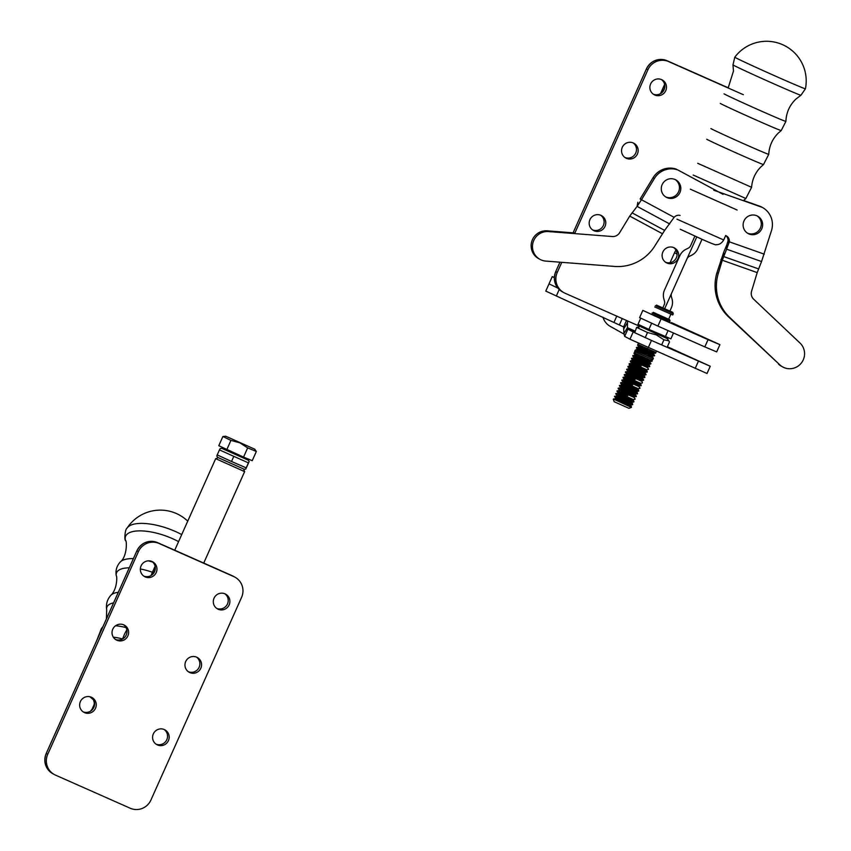 <?xml version="1.0" encoding="UTF-8"?>
<svg xmlns="http://www.w3.org/2000/svg" width="851" height="851" viewBox="0 0 851 851"><rect width="100%" height="100%" fill="white"/><g stroke="black" fill="none" stroke-linecap="round" stroke-linejoin="round"><path stroke-width="1.28" d="M243.684 469.082L244.641 471.614L215.686 458.657L174.732 550.225M93.429 699.618L94.078 701.947A4.957 4.861 -60.8 0 1 93.812 705.319L92.004 709.351M254.672 449.158L256.342 451.477L247.662 447.892L239.876 442.85L230.94 440.403L222.898 436.51L225.728 436.212L254.672 449.158L225.728 436.212M222.898 436.51L218.792 445.711L243.556 457.093L252.226 460.678L256.342 451.477M247.662 447.892L243.556 457.093M226.823 449.605L230.94 440.403M248.694 459.221L248.258 460.2L221.781 448.349L220.218 448.53L219.452 449.913L248.407 462.88L249.173 461.487L245.779 469.071L246.173 467.869L231.515 461.487L233.748 456.487M246.173 467.869L248.407 462.88M231.515 461.487L217.218 454.913L219.452 449.913M217.218 454.913L216.814 456.104L217.76 457.423L244.173 469.241L245.779 469.071M181.72 534.588A38.689 14.52 -160.6 0 0 175.232 531.418A38.689 14.52 -160.6 0 0 127.076 528.12A38.689 14.52 -160.6 0 0 127.065 528.131C125.033 529.067 124.172 539.938 125.565 540.683A37.221 13.967 -160.6 0 1 172.381 538.598A37.221 13.967 -160.6 0 1 178.572 541.619M90.6 711.096A8.925 1.713 113.9 0 1 92.546 708.979A8.925 1.713 113.9 0 1 92.908 708.947M122.65 638.91A8.925 1.713 113.9 0 1 126.82 629.963M159.094 543.481L233.812 576.606A15.861 15.563 -60.8 0 1 241.567 597.391L150.914 800.057A15.861 15.563 -60.8 0 1 130.203 808.227L55.485 775.112A15.861 15.563 -60.8 0 1 47.73 754.326L138.394 551.65A15.861 15.563 -60.8 0 1 159.094 543.481L169.583 547.948A0.989 0.925 111.4 0 1 169.626 547.959L219.962 570.276A0.989 0.734 -64.8 0 1 219.994 570.287L232.312 575.765L219.962 570.276A0.989 0.989 0 0 0 219.962 570.266L157.595 542.651A15.861 15.563 119.2 0 0 136.894 550.82L46.231 753.486L47.73 754.326M196.507 657.11A8.425 8.265 -60.8 0 1 188.348 671.716M164.137 729.488A8.425 8.265 -60.8 0 1 155.967 744.104M224.845 593.775A8.425 8.265 -60.8 0 1 216.675 608.38M155.095 566.319L150.946 575.595M151.946 574.936A15.861 15.563 119.2 0 0 155.254 569.021M91.195 697.16A8.425 8.265 -60.8 0 1 83.026 711.776M123.576 624.772A8.425 8.265 -60.8 0 1 115.406 639.388M151.904 561.437A8.425 8.265 -60.8 0 1 143.734 576.053M218.154 609.231A8.425 8.265 -60.8 0 1 214.378 597.508A8.425 8.265 -60.8 0 1 225.706 594.189A8.425 8.265 -60.8 0 1 228.993 605.242A8.425 8.265 -60.8 0 1 218.154 609.231M189.816 672.567A8.425 8.265 -60.8 0 1 186.039 660.844A8.425 8.265 -60.8 0 1 197.368 657.525A8.425 8.265 -60.8 0 1 200.655 668.578A8.425 8.265 -60.8 0 1 189.816 672.567M157.446 744.955A8.425 8.265 -60.8 0 1 153.669 733.232A8.425 8.265 -60.8 0 1 164.998 729.903A8.425 8.265 -60.8 0 1 168.275 740.955A8.425 8.265 -60.8 0 1 157.446 744.955M84.504 712.627A8.425 8.265 -60.8 0 1 80.728 700.894A8.425 8.265 -60.8 0 1 92.057 697.575A8.425 8.265 -60.8 0 1 95.344 708.628A8.425 8.265 -60.8 0 1 84.504 712.627M116.885 640.239A8.425 8.265 -60.8 0 1 113.109 628.517A8.425 8.265 -60.8 0 1 124.437 625.198A8.425 8.265 -60.8 0 1 127.714 636.25A8.425 8.265 -60.8 0 1 116.885 640.239M145.213 576.904A8.425 8.265 -60.8 0 1 141.436 565.181A8.425 8.265 -60.8 0 1 152.765 561.862A8.425 8.265 -60.8 0 1 156.052 572.914A8.425 8.265 -60.8 0 1 145.213 576.904M719.914 344.655L708.053 339.655L704.819 346.889L716.67 351.899L719.914 344.655L671.407 322.561M554.352 277.703L552.256 276.618L554.363 277.405M624.081 328.38L627.538 322.476L627.41 327.688L623.943 333.592L623.592 326.922L545.778 291.095L549.012 283.851L557.884 288.085L549.012 283.851L552.256 276.618M661.131 318.848L642.835 310.381L639.601 317.614L657.887 326.082L661.131 318.848L708.053 339.655M706.202 338.677L698.192 334.943L706.202 338.677M667.727 321.306L651.387 314.115M704.819 346.889L657.887 326.082M627.485 320.901L627.538 322.476M634.516 332.081L627.889 329.146L624.655 336.379L623.943 333.592M667.354 346.729L710.255 366.249L707.011 373.493L629.942 339.209L633.176 331.975L627.889 329.146L627.41 327.688L634.984 331.05M623.592 326.922L626.485 320.465M629.942 339.209L624.655 336.379M710.255 366.249L651.472 340.443L648.228 347.676M694.097 358.877L703.011 363.015L694.097 358.877M633.176 331.975L651.472 340.443M726.818 244.822L727.999 241.067L729.328 241.812L726.626 249.194L761.549 261.534L757.209 272.597L751.571 291.191A7.936 7.787 -60.8 0 0 753.646 299.19L800.025 343.059A14.871 14.595 -60.8 0 1 782.654 366.919A14.871 14.595 -60.8 0 1 779.803 364.824L728.392 316.71A43.624 42.805 -60.8 0 1 716.967 272.682L723.744 252.151L726.818 244.822L726.626 249.194L722.297 260.246L720.967 259.502M758.464 268.873L723.552 256.523L723.744 252.151M761.549 261.534L771.559 230.355A19.828 19.456 -60.8 0 0 762.166 207.336L713.776 190.22M757.209 272.597L722.297 260.246L718.297 273.426L716.967 272.682M779.803 364.824L729.732 317.455A43.624 42.805 -60.8 0 1 718.297 273.426M782.654 366.919L781.324 366.175A14.871 14.595 -60.8 0 1 778.463 364.079M727.999 241.067A5.946 5.84 119.2 0 0 725.68 235.546M725.69 235.525L726.765 236.131A5.946 5.84 -60.8 0 1 729.328 241.812L764.326 254.183M756.922 215.803A9.914 9.723 -60.8 0 1 761.847 228.621A9.914 9.723 -60.8 0 1 748.04 233.504A9.914 9.723 -60.8 0 1 744.178 220.505A9.914 9.723 -60.8 0 1 756.922 215.803M762.166 207.336L760.837 206.591A19.828 19.456 119.2 0 1 761.22 206.793L762.549 207.538M743.646 200.506L760.837 206.591M747.391 233.1A9.914 9.723 119.2 0 0 757.028 215.846M637.835 202.251L637.101 206.378L629.74 216.09L619.634 232.706A7.936 7.787 119.2 0 1 612.263 236.525L548.48 231.568A14.871 14.595 119.2 0 0 539.874 259.31A14.871 14.595 119.2 0 0 545.768 261.087L614.635 266.437A43.624 42.805 119.2 0 0 655.153 245.439L664.631 230.408L632.048 212.846M680.087 215.441A5.946 5.84 119.2 0 0 674.13 217.345L664.631 230.408M723.052 194.336L677.907 169.987A19.828 19.456 119.2 0 0 654.43 178.444L653.1 177.699L640.143 198.996L641.484 199.74L637.101 206.378L669.684 223.951M548.48 231.568L547.15 230.823A14.871 14.595 119.2 0 0 538.534 258.566L539.874 259.31M547.15 230.823L574.904 232.983M654.43 178.444L641.484 199.74L674.13 217.345M717.244 191.177L677.907 169.987M675.088 179.529A9.914 9.723 119.2 0 0 662.429 184.061A9.914 9.723 119.2 0 0 666.205 197.23A9.914 9.723 119.2 0 0 679.534 193.326A9.914 9.723 119.2 0 0 675.088 179.529M675.194 179.582A9.914 9.723 -60.8 0 1 665.556 196.836M653.1 177.699A19.828 19.456 -60.8 0 1 676.577 169.243M638.846 327.55A15.861 15.563 -60.8 0 1 639.388 326.178M668.248 337.815A15.861 15.563 -60.8 0 1 667.652 339.209M623.932 334.028L610.241 326.369A15.861 15.563 -60.8 0 1 602.965 317.168M674.535 252.694L670.067 262.693L674.535 252.694A12.893 12.648 119.2 0 1 675.992 250.215A12.893 12.648 119.2 0 0 674.535 252.694L677.056 254.098L674.535 252.694M671.365 307.785A12.893 12.648 119.2 0 0 672.045 299.02L671.354 296.542A4.957 4.861 119.2 0 1 671.62 293.17L686.98 258.821A4.957 4.861 -60.8 0 1 689.321 256.374L691.64 255.226A12.893 12.648 119.2 0 0 697.724 248.864L702.011 239.291L697.724 248.864A12.893 12.648 119.2 0 1 691.64 255.226L689.321 256.374A4.957 4.861 -60.8 0 0 686.98 258.821L671.62 293.17A4.957 4.861 119.2 0 0 671.354 296.542L672.045 299.02A12.893 12.648 119.2 0 1 671.365 307.785L669.843 311.2L671.365 307.785M690.608 245.716L694.895 236.121L690.608 245.716A4.957 4.861 119.2 0 1 688.268 248.162A4.957 4.861 119.2 0 0 690.608 245.716M685.949 249.311L688.268 248.162L685.949 249.311A12.893 12.648 -60.8 0 0 679.864 255.672A12.893 12.648 -60.8 0 1 685.949 249.311M664.503 290.021L679.864 255.672L664.503 290.021A12.893 12.648 -60.8 0 0 663.823 298.775A12.893 12.648 -60.8 0 1 664.503 290.021M664.514 301.265L663.823 298.775L664.514 301.265A4.957 4.861 -60.8 0 1 664.248 304.626L662.716 308.051L664.248 304.626A4.957 4.861 -60.8 0 0 664.514 301.265M640.729 318.189L638.016 324.263L648.887 329.401L670.886 338.836L673.492 333.007M668.067 330.603L665.344 336.688M648.887 329.401L651.632 323.274M630.059 390.747L637.442 393.864L635.58 394.056L620.432 387.279L619.347 385.769L630.059 390.747M637.718 389.29L622.56 382.514L622.858 381.844L638.016 388.62L638.803 390.8L620.56 383.046L621.645 384.556L636.803 391.343L637.59 393.524L619.347 385.769M632.857 400.151L617.709 393.375L618.007 392.705L633.155 399.481L633.952 401.661L615.847 393.566L616.794 395.417L631.942 402.193L632.729 404.374L614.635 396.279L615.571 398.13L630.729 404.906L631.516 407.086L613.422 398.991L631.378 407.406L628.963 408.331L614.199 401.725L613.284 399.31M640.143 383.865L624.985 377.089L625.294 376.419L640.441 383.195L641.228 385.375L623.134 377.28L641.08 385.716L639.229 385.907L624.07 379.131L622.985 377.631M637.346 374.451L644.728 377.567L642.867 377.77L636.686 375.153L627.719 370.983L626.623 369.483L637.346 374.451M648.271 350.027L655.653 353.144L653.802 353.335L638.644 346.559L637.559 345.059L648.271 350.027M655.632 352.559L637.559 345.059M638.558 371.738L646.09 374.514L627.995 366.419L638.558 371.738M620.56 383.056L638.803 390.8M620.709 382.705L622.56 382.514M627.783 395.832L617.06 390.854L627.783 395.832M628.846 393.46L636.229 396.577L634.367 396.768L619.22 389.992L618.124 388.481L628.846 393.46M614.486 396.63L632.58 404.714L630.729 404.906M615.698 393.917L633.952 401.661M615.847 393.566L617.709 393.375M647.058 352.74L654.589 355.516L636.495 347.421L647.058 352.74M614.635 396.279L616.486 396.087L631.644 402.863M641.133 365.973L630.421 360.994L641.133 365.973M636.282 376.833L625.559 371.855L627.421 371.664L642.569 378.44L643.664 379.95L636.282 376.833M636.122 377.174L643.516 380.291L641.654 380.482L626.506 373.706L625.411 372.195L636.122 377.174M632.633 384.971L621.921 379.993L632.633 384.971M619.496 385.429L621.347 385.226L636.495 392.013M628.995 393.119L618.283 388.13L620.134 387.95L635.282 394.726L636.378 396.236L628.995 393.119M643.409 360.888L650.792 364.005L648.941 364.196L633.793 357.42L632.697 355.909L643.409 360.888M644.622 358.165L652.164 360.952L634.059 352.857L644.622 358.165M627.847 366.77L628.932 368.27L644.079 375.057L644.877 377.238L626.623 369.472M643.569 360.547L632.846 355.569L634.708 355.367L649.856 362.154L650.951 363.664L643.569 360.547M630.144 365.558L629.059 364.058L647.154 372.142L645.303 372.334L630.144 365.558L627.995 366.419M646.217 370.291L631.059 363.515L631.357 362.845L646.515 369.621L647.303 371.802L629.059 364.047M632.57 360.133L631.485 358.622L649.579 366.717L647.728 366.909L632.57 360.133L630.431 360.994M648.941 364.196L649.728 366.377L631.485 358.622M635.069 379.546L624.347 374.568L635.069 379.546M641.654 380.482L642.452 382.663M645.994 355.112L635.123 350.474L645.994 355.112M667.641 337.581L667.205 338.56L640.729 326.731M667.258 346.942L669.492 341.953L668.854 340.857L663.94 339.804L661.706 344.793L661.099 344.708M645.643 337.826L644.93 337.496M634.718 332.752L636.622 327.38L647.505 332.518L656.302 334.868L663.94 339.804M645.271 337.507L647.505 332.518M639.08 326.901L636.622 327.38M735.402 57.602A38.689 0.67 -155.9 0 1 734.796 57.187L732.977 64.867A37.221 0.649 -155.9 0 0 733.562 65.25A37.221 0.649 -155.9 0 0 769.761 82.015A37.221 0.649 -155.9 0 0 800.919 95.259L805.429 88.781A38.689 0.67 -155.9 0 1 773.314 75.154A38.689 0.67 -155.9 0 1 735.402 57.602M652.111 312.955L670.056 320.944L669.492 322.21L651.547 314.221M670.056 320.944L669.556 319.636L653.27 312.349M668.684 319.168L669.556 319.636M656.461 351.325L655.972 352.431L638.027 344.442L638.367 343.219M672.726 314.976L654.781 306.977L672.726 314.976L673.29 313.7L672.726 314.976M655.344 305.711L673.29 313.711L655.344 305.711M672.652 312.306L656.504 305.105L672.79 312.391L673.29 313.7L672.79 312.391L669.939 310.987L672.652 312.306M635.357 350.41L634.633 351.569L635.133 352.888L634.633 351.58L635.197 350.304L653.302 358.399L635.357 350.41M652.738 359.665L634.793 351.676L652.728 359.675L651.419 360.175L652.728 359.675L653.302 358.399L652.738 359.665M574.627 233.599L647.919 69.75A15.861 15.563 -60.8 0 1 668.631 61.591L743.348 94.706M673.662 247.588A8.425 8.265 -60.8 0 1 665.493 262.204M664.62 84.43L660.482 93.695M661.472 93.036A15.861 15.563 119.2 0 0 664.78 87.121M639.729 326.327L565.011 293.212A15.861 15.563 -60.8 0 1 557.256 272.426L561.777 262.331M679.087 66.038A0.989 0.925 111.4 0 1 679.162 66.059L728.254 87.823L679.119 66.048A0.989 0.989 0 0 1 679.162 66.059L679.151 66.059M600.721 215.26A8.425 8.265 -60.8 0 1 592.562 229.876M633.101 142.883A8.425 8.265 -60.8 0 1 624.932 157.488M661.44 79.547A8.425 8.265 -60.8 0 1 653.27 94.153M666.971 263.055A8.425 8.265 -60.8 0 1 663.195 251.332A8.425 8.265 -60.8 0 1 674.524 248.003A8.425 8.265 -60.8 0 1 677.811 259.055A8.425 8.265 -60.8 0 1 666.971 263.055M594.03 230.727A8.425 8.265 -60.8 0 1 590.254 219.005A8.425 8.265 -60.8 0 1 601.583 215.675A8.425 8.265 -60.8 0 1 604.87 226.728A8.425 8.265 -60.8 0 1 594.03 230.727M626.41 158.339A8.425 8.265 -60.8 0 1 622.634 146.617A8.425 8.265 -60.8 0 1 633.963 143.298A8.425 8.265 -60.8 0 1 637.25 154.35A8.425 8.265 -60.8 0 1 626.41 158.339M654.749 95.004A8.425 8.265 -60.8 0 1 650.962 83.281A8.425 8.265 -60.8 0 1 662.291 79.962A8.425 8.265 -60.8 0 1 665.578 91.014A8.425 8.265 -60.8 0 1 654.749 95.004M664.588 308.892L696.767 236.961M93.812 705.319L94.397 705.639M126.001 627.591A29.774 11.169 -160.6 0 0 115.566 625.751M102.471 627.719A29.774 11.169 -160.6 0 0 101.354 628.698L96.833 640.324M122.587 638.941A29.115 10.925 -160.6 0 0 113.321 637.176M113.577 602.88A31.359 11.765 -160.6 0 0 106.705 609.784L106.396 618.932M118.31 592.307A31.966 11.999 -160.6 0 0 110.832 595.328C107.173 599.508 105.801 604.327 106.705 609.784M152.435 572.266A33.646 12.627 -160.6 0 0 140.351 568.968M129.256 567.84A33.646 12.627 -160.6 0 0 116.321 575.914C117.098 575.212 117.587 589.169 110.832 595.328M152.712 562.107A34.178 12.829 -160.6 0 0 148.265 560.841M133.384 558.607A34.178 12.829 -160.6 0 0 120.299 561.968C127.618 556.299 126.714 539.343 125.565 540.683M233.812 576.606L233.578 576.393A15.861 15.563 119.2 0 0 232.312 575.765M46.231 753.486L46.231 753.486A15.861 15.563 119.2 0 0 52.719 773.644L54.219 774.484M157.595 542.64C148.553 539.672 141.649 542.385 136.873 550.81L138.394 551.65M556.288 296.074L559.213 289.521M614.071 322.189L616.762 316.157M619.475 324.72L622.219 318.572M695.161 368.483L698.394 361.25M727.871 241.79L728.945 243.216M729.732 317.455L728.392 316.71M662.312 233.663L629.74 216.09M630.431 405.576L615.273 398.8L613.433 398.991M645.303 372.334L644.994 373.004L629.846 366.228M637.133 349.942L652.281 356.718L652.589 356.048L637.431 349.272L635.282 350.133M634.367 396.768L634.069 397.438L618.922 390.662L617.071 390.854M647.728 366.909L647.43 367.579L632.272 360.803M653.802 353.335L653.494 354.005L638.346 347.229L636.495 347.421M643.782 375.727L628.634 368.94L626.783 369.132M639.229 385.907L638.931 386.577L623.772 379.801L621.932 379.993M649.856 362.154L650.153 361.484L635.006 354.697L634.708 355.367M641.356 381.152L626.208 374.376L624.357 374.568M648.643 364.866L633.484 358.09L631.644 358.282M693.161 175.029L745.859 198.506L751.593 187.305L697.703 163.307M751.593 187.305C752.188 179.487 755.209 172.753 760.656 167.115L763.507 164.551A31.359 0.543 -155.9 0 1 737.285 153.414A31.359 0.543 -155.9 0 1 706.745 139.266M763.507 164.551L768.74 154.318A31.966 0.553 -155.9 0 1 742.253 143.085A31.966 0.553 -155.9 0 1 710.883 128.565M768.74 154.318C769.23 146.042 772.41 138.968 778.271 133.096L781.207 130.575A33.646 0.585 -155.9 0 1 753.071 118.619A33.646 0.585 -155.9 0 1 720.318 103.45M737.104 210.006L690.374 189.199M800.919 95.259L795.93 99.067C789.6 105.173 786.26 112.619 785.898 121.406A34.178 0.596 -155.9 0 1 757.571 109.385A34.178 0.596 -155.9 0 1 724.031 93.855M725.722 235.44L723.701 239.982L676.96 219.164M668.631 61.591L677.8 65.484L667.12 60.751A15.861 15.563 119.2 0 0 646.42 68.92L573.095 232.834L646.409 68.91L647.919 69.75M555.756 271.586A15.861 15.563 119.2 0 0 562.256 291.744C554.926 286.787 552.756 280.064 555.746 271.575L559.947 262.193L555.746 271.575L557.256 272.426M667.12 60.751L667.131 60.751C658.089 57.772 651.175 60.495 646.409 68.91M218.218 457.689L215.686 458.657M244.641 471.614L203.729 563.075M222.217 447.371L221.781 448.349M248.247 460.2L249.183 461.497M101.354 628.698L102.939 626.666M187.731 521.142A39.657 39.657 0 0 0 127.129 528.045M89.855 696.735L93.482 699.809M120.299 561.968C116.651 565.989 115.321 570.638 116.321 575.914M136.873 550.81L46.209 753.475C43.22 761.964 45.39 768.687 52.719 773.644M233.578 576.393L235.078 577.233M624.985 377.089L623.145 377.28M644.079 375.057L645.93 374.865M644.994 373.004L646.09 374.514M627.719 370.983L627.421 371.664M642.867 377.77L642.569 378.44M634.069 397.438L635.165 398.938M631.942 402.193L633.793 402.002M633.155 399.481L635.006 399.289M618.007 392.705L616.911 391.194M638.644 346.559L638.346 347.229M652.589 356.048L654.43 355.856M637.431 349.272L636.346 347.772M647.43 367.579L648.515 369.079M628.932 368.27L628.634 368.94M638.931 386.577L640.016 388.088M653.494 354.005L654.589 355.516M620.432 387.279L620.134 387.95M635.58 394.056L635.282 394.726M616.794 395.417L616.486 396.087M652.281 356.718L653.377 358.228M631.059 363.515L629.208 363.707M646.515 369.621L648.356 369.43M631.357 362.845L630.272 361.345M636.803 391.343L638.644 391.152M640.441 383.195L642.292 383.003M625.294 376.419L624.198 374.908M633.793 357.42L633.484 358.09M624.07 379.131L623.772 379.801M621.645 384.556L621.347 385.226M615.571 398.13L615.273 398.8M638.016 388.62L639.856 388.428M622.858 381.844L621.773 380.344M619.22 389.992L618.922 390.662M635.08 352.74L634.069 352.846M651.568 360.122L652.164 360.941M650.153 361.484L652.004 361.292M635.006 354.697L633.91 353.197M626.506 373.706L626.208 374.376M667.195 338.57L668.854 340.857M805.429 88.781A39.657 39.657 0 0 0 734.807 57.177M745.859 198.506L743.444 200.719M728.158 87.972L733.456 71.122L732.977 64.867M723.701 239.982C721.701 243.29 719.169 244.854 716.085 244.662C716.606 245.482 711.83 243.652 701.756 239.174L680.215 229.249M785.898 121.406L781.207 130.575M655.366 352.665L655.972 352.431M638.101 344.942L637.878 344.336M670.875 314.253L668.62 319.295L670.875 314.253M562.256 291.744L563.756 292.584"/></g></svg>
